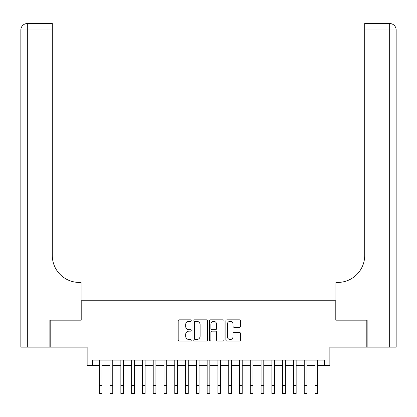<?xml version="1.0" encoding="UTF-8"?>
<svg xmlns="http://www.w3.org/2000/svg" width="417" height="417" viewBox="0 0 417 417"><rect width="100%" height="100%" fill="white"/><g stroke="black" fill="none" stroke-linecap="round" stroke-linejoin="round"><path stroke-width="0.63" d="M191.241 320.579A0.74 0.74 0 0 0 190.501 319.839L179.247 319.839A1.058 1.058 0 0 0 178.189 320.897L178.189 339.954A1.058 1.058 0 0 0 179.247 341.017L190.501 341.017A0.74 0.74 0 0 0 191.241 340.272A0.74 0.74 0 0 0 190.501 339.532L189.042 339.532A3.388 3.388 0 0 1 185.654 336.144L185.654 334.554A3.388 3.388 0 0 1 189.042 331.166L190.501 331.166A0.74 0.74 0 0 0 191.241 330.426A0.74 0.74 0 0 0 190.501 329.685L189.042 329.685A3.388 3.388 0 0 1 185.654 326.297L185.654 324.707A3.388 3.388 0 0 1 189.042 321.319L190.501 321.319A0.74 0.74 0 0 0 191.241 320.579M239.447 327.303A1.058 1.058 0 0 0 240.505 326.245L240.505 320.897A1.058 1.058 0 0 0 239.447 319.839L226.952 319.839A1.058 1.058 0 0 0 225.894 320.897L225.894 339.954A1.058 1.058 0 0 0 226.952 341.017L239.447 341.017A1.058 1.058 0 0 0 240.505 339.954L240.505 333.496A1.058 1.058 0 0 0 239.447 332.438L234.099 332.438A1.058 1.058 0 0 0 233.04 333.496L233.04 336.701A2.83 2.83 0 0 1 230.205 339.532A2.83 2.83 0 0 1 227.374 336.701L227.374 324.155A2.83 2.83 0 0 1 230.205 321.319A2.83 2.83 0 0 1 233.04 324.155L233.04 326.245A1.058 1.058 0 0 0 234.099 327.303L239.447 327.303M92.532 365.485L92.532 360.09L324.468 360.09L324.468 365.485L329.863 365.485L329.863 347.147L366.809 347.147L366.809 320.178L335.794 320.178L335.794 300.761L81.206 300.761L81.206 320.178L50.191 320.178L50.191 347.147L87.137 347.147L87.137 365.485L99.277 365.485M207.572 320.897A1.058 1.058 0 0 0 206.514 319.839L194.02 319.839A1.058 1.058 0 0 0 192.962 320.897L192.962 339.954A1.058 1.058 0 0 0 194.02 341.017L206.514 341.017A1.058 1.058 0 0 0 207.572 339.954L207.572 320.897M210.486 319.839L222.98 319.839A1.058 1.058 0 0 1 224.038 320.897L224.038 339.954A1.058 1.058 0 0 1 222.98 341.017L217.632 341.017A1.058 1.058 0 0 1 216.574 339.954L216.574 332.229A1.058 1.058 0 0 0 215.516 331.166L211.966 331.166A1.058 1.058 0 0 0 210.908 332.229L210.908 340.272A0.74 0.74 0 0 1 210.168 341.017A0.74 0.74 0 0 1 209.428 340.272L209.428 320.897A1.058 1.058 0 0 1 210.486 319.839M101.972 365.485L110.062 365.485M112.762 365.485L120.852 365.485M123.547 365.485L131.636 365.485M134.337 365.485L142.426 365.485M145.121 365.485L153.216 365.485M155.911 365.485L164.001 365.485M166.696 365.485L174.791 365.485M177.486 365.485L185.575 365.485M188.275 365.485L196.365 365.485M199.06 365.485L207.15 365.485M209.85 365.485L217.94 365.485M220.635 365.485L228.725 365.485M231.425 365.485L239.514 365.485M242.209 365.485L250.304 365.485M252.999 365.485L261.089 365.485M263.784 365.485L271.879 365.485M274.574 365.485L282.663 365.485M285.364 365.485L293.453 365.485M296.148 365.485L304.238 365.485M306.938 365.485L315.028 365.485M317.723 365.485L324.468 365.485M195.182 321.319A0.74 0.74 0 0 0 194.442 322.06L194.442 338.792A0.74 0.74 0 0 0 195.182 339.532L196.72 339.532A3.388 3.388 0 0 0 200.108 336.144L200.108 324.707A3.388 3.388 0 0 0 196.72 321.319L195.182 321.319M216.574 324.207A2.83 2.83 0 0 0 213.744 321.371A2.83 2.83 0 0 0 210.908 324.207L210.908 328.627A1.058 1.058 0 0 0 211.966 329.685L215.516 329.685A1.058 1.058 0 0 0 216.574 328.627L216.574 324.207M99.277 385.391L101.972 385.391L101.972 393.481L99.277 393.481L99.277 360.09M101.972 385.391L101.972 360.09M49.868 320.178L81.096 320.178L81.096 282.424L79.266 282.424A26.969 26.969 0 0 1 52.297 255.454L52.297 29.993L27.324 29.993L27.324 347.147L49.868 347.147L49.868 320.178M27.324 347.147L20.85 347.147L20.85 29.993A6.474 6.474 0 0 1 27.324 23.519L52.297 23.519L52.297 29.993M20.85 282.424L20.85 29.993L27.324 29.993L27.324 23.519M79.266 282.424A26.969 26.969 0 0 1 52.297 255.454M396.15 347.147L367.132 347.147L367.132 320.178L335.904 320.178L335.904 282.424L337.734 282.424A26.969 26.969 0 0 0 364.703 255.454L364.703 23.519L389.676 23.519A6.474 6.474 0 0 1 396.15 29.993L396.15 347.147L396.15 29.993L364.703 29.993M337.734 282.424A26.969 26.969 0 0 0 364.703 255.454M110.062 393.481L112.762 393.481L110.062 393.481L110.062 360.09M112.762 393.481L112.762 360.09M120.852 393.481L123.547 393.481L120.852 393.481L120.852 360.09M123.547 393.481L123.547 360.09M131.636 393.481L134.337 393.481L131.636 393.481L131.636 360.09M134.337 393.481L134.337 360.09M142.426 393.481L145.121 393.481L142.426 393.481L142.426 360.09M145.121 393.481L145.121 360.09M153.216 393.481L155.911 393.481L153.216 393.481L153.216 360.09M155.911 393.481L155.911 360.09M164.001 393.481L166.696 393.481L164.001 393.481L164.001 360.09M166.696 393.481L166.696 360.09M174.791 393.481L177.486 393.481L174.791 393.481L174.791 360.09M177.486 393.481L177.486 360.09M185.575 393.481L188.275 393.481L185.575 393.481L185.575 360.09M188.275 393.481L188.275 360.09M196.365 393.481L199.06 393.481L196.365 393.481L196.365 360.09M199.06 393.481L199.06 360.09M207.15 393.481L209.85 393.481L207.15 393.481L207.15 360.09M209.85 393.481L209.85 360.09M217.94 393.481L220.635 393.481L217.94 393.481L217.94 360.09M220.635 393.481L220.635 360.09M228.725 393.481L231.425 393.481L228.725 393.481L228.725 360.09M231.425 393.481L231.425 360.09M239.514 393.481L242.209 393.481L239.514 393.481L239.514 360.09M242.209 393.481L242.209 360.09M250.304 393.481L252.999 393.481L250.304 393.481L250.304 360.09M252.999 393.481L252.999 360.09M261.089 393.481L263.784 393.481L261.089 393.481L261.089 360.09M263.784 393.481L263.784 360.09M271.879 393.481L274.574 393.481L271.879 393.481L271.879 360.09M274.574 393.481L274.574 360.09M282.663 393.481L285.364 393.481L282.663 393.481L282.663 360.09M285.364 393.481L285.364 360.09M293.453 393.481L296.148 393.481L293.453 393.481L293.453 360.09M296.148 393.481L296.148 360.09M304.238 393.481L306.938 393.481L304.238 393.481L304.238 360.09M306.938 393.481L306.938 360.09M315.028 393.481L317.723 393.481L315.028 393.481L315.028 360.09M317.723 393.481L317.723 360.09M389.676 347.147L389.676 23.519M110.062 385.391L112.762 385.391M120.852 385.391L123.547 385.391M131.636 385.391L134.337 385.391M142.426 385.391L145.121 385.391M153.216 385.391L155.911 385.391M164.001 385.391L166.696 385.391M174.791 385.391L177.486 385.391M185.575 385.391L188.275 385.391M196.365 385.391L199.06 385.391M207.15 385.391L209.85 385.391M217.94 385.391L220.635 385.391M228.725 385.391L231.425 385.391M239.514 385.391L242.209 385.391M250.304 385.391L252.999 385.391M261.089 385.391L263.784 385.391M271.879 385.391L274.574 385.391M282.663 385.391L285.364 385.391M293.453 385.391L296.148 385.391M304.238 385.391L306.938 385.391M315.028 385.391L317.723 385.391"/></g></svg>
